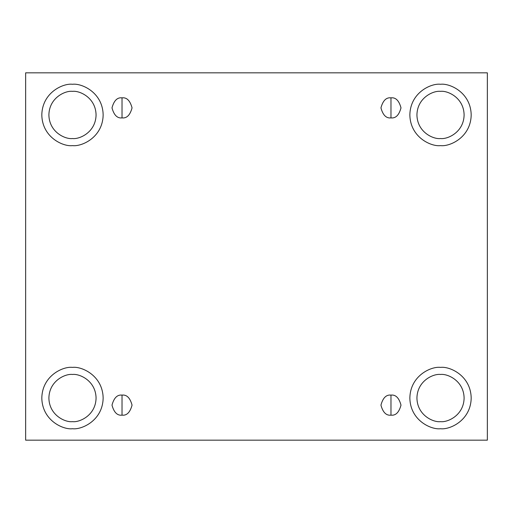<?xml version="1.0" encoding="UTF-8"?>
<svg xmlns="http://www.w3.org/2000/svg" width="513" height="513" viewBox="0 0 513 513"><rect width="100%" height="100%" fill="white"/><g stroke="black" fill="none" stroke-linecap="round" stroke-linejoin="round"><path stroke-width="0.77" d="M122.023 395.106L122.023 415.158C126.762 415.729 130.11 412.388 132.053 405.129C130.11 397.876 126.762 394.535 122.023 395.106C126.762 394.535 130.11 397.876 132.053 405.129C130.11 412.388 126.762 415.729 122.023 415.158C117.285 415.729 113.944 412.388 112.001 405.129C113.944 397.876 117.285 394.535 122.023 395.106C117.285 394.535 113.944 397.876 112.001 405.129C113.944 412.388 117.285 415.729 122.023 415.158L122.023 395.106M390.977 395.106L390.977 415.158C395.715 415.729 399.056 412.388 400.999 405.129C399.056 397.876 395.715 394.535 390.977 395.106C395.715 394.535 399.056 397.876 400.999 405.129C399.056 412.388 395.715 415.729 390.977 415.158C386.238 415.729 382.89 412.388 380.947 405.129C382.89 397.876 386.238 394.535 390.977 395.106C386.238 394.535 382.89 397.876 380.947 405.129C382.89 412.388 386.238 415.729 390.977 415.158L390.977 395.106M390.977 97.842L390.977 117.894C395.715 118.465 399.056 115.124 400.999 107.871C399.056 100.612 395.715 97.271 390.977 97.842C395.715 97.271 399.056 100.612 400.999 107.871C399.056 115.124 395.715 118.465 390.977 117.894C386.238 118.465 382.89 115.124 380.947 107.871C382.89 100.612 386.238 97.271 390.977 97.842C386.238 97.271 382.89 100.612 380.947 107.871C382.89 115.124 386.238 118.465 390.977 117.894L390.977 97.842M122.023 97.842L122.023 117.894C126.762 118.465 130.11 115.124 132.053 107.871C130.11 100.612 126.762 97.271 122.023 97.842C126.762 97.271 130.11 100.612 132.053 107.871C130.11 115.124 126.762 118.465 122.023 117.894C117.285 118.465 113.944 115.124 112.001 107.871C113.944 100.612 117.285 97.271 122.023 97.842C117.285 97.271 113.944 100.612 112.001 107.871C113.944 115.124 117.285 118.465 122.023 117.894L122.023 97.842M440.52 428.721C449.491 429.958 470.774 420.756 471.19 398.056C470.774 375.356 449.491 366.154 440.52 367.385C449.491 366.154 470.774 375.356 471.19 398.056C470.774 420.756 449.491 429.958 440.52 428.721C431.548 429.958 410.265 420.756 409.849 398.056C410.265 375.356 431.548 366.154 440.52 367.385C431.548 366.154 410.265 375.356 409.849 398.056C410.265 420.756 431.548 429.958 440.52 428.721M440.52 421.648C447.419 422.597 463.79 415.517 464.111 398.056C463.79 380.588 447.419 373.515 440.52 374.464C433.62 373.515 417.249 380.588 416.928 398.056C417.249 415.517 433.62 422.597 440.52 421.648C433.62 422.597 417.249 415.517 416.928 398.056C417.249 380.588 433.62 373.515 440.52 374.464C447.419 373.515 463.79 380.588 464.111 398.056C463.79 415.517 447.419 422.597 440.52 421.648M72.48 428.721C81.452 429.958 102.735 420.756 103.151 398.056C102.735 375.356 81.452 366.154 72.48 367.385C81.452 366.154 102.735 375.356 103.151 398.056C102.735 420.756 81.452 429.958 72.48 428.721C63.509 429.958 42.226 420.756 41.809 398.056C42.226 375.356 63.509 366.154 72.48 367.385C63.509 366.154 42.226 375.356 41.809 398.056C42.226 420.756 63.509 429.958 72.48 428.721M72.48 421.648C79.38 422.597 95.751 415.517 96.072 398.056C95.751 380.588 79.38 373.515 72.48 374.464C65.581 373.515 49.21 380.588 48.889 398.056C49.21 415.517 65.581 422.597 72.48 421.648C65.581 422.597 49.21 415.517 48.889 398.056C49.21 380.588 65.581 373.515 72.48 374.464C79.38 373.515 95.751 380.588 96.072 398.056C95.751 415.517 79.38 422.597 72.48 421.648M72.48 145.615C81.452 146.846 102.735 137.644 103.151 114.944C102.735 92.244 81.452 83.042 72.48 84.279C81.452 83.042 102.735 92.244 103.151 114.944C102.735 137.644 81.452 146.846 72.48 145.615C63.509 146.846 42.226 137.644 41.809 114.944C42.226 92.244 63.509 83.042 72.48 84.279C63.509 83.042 42.226 92.244 41.809 114.944C42.226 137.644 63.509 146.846 72.48 145.615M72.48 138.536C79.38 139.485 95.751 132.412 96.072 114.944C95.751 97.483 79.38 90.403 72.48 91.352C65.581 90.403 49.21 97.483 48.889 114.944C49.21 132.412 65.581 139.485 72.48 138.536C65.581 139.485 49.21 132.412 48.889 114.944C49.21 97.483 65.581 90.403 72.48 91.352C79.38 90.403 95.751 97.483 96.072 114.944C95.751 132.412 79.38 139.485 72.48 138.536M440.52 145.615C449.491 146.846 470.774 137.644 471.19 114.944C470.774 92.244 449.491 83.042 440.52 84.279C449.491 83.042 470.774 92.244 471.19 114.944C470.774 137.644 449.491 146.846 440.52 145.615C431.548 146.846 410.265 137.644 409.849 114.944C410.265 92.244 431.548 83.042 440.52 84.279C431.548 83.042 410.265 92.244 409.849 114.944C410.265 137.644 431.548 146.846 440.52 145.615M440.52 138.536C447.419 139.485 463.79 132.412 464.111 114.944C463.79 97.483 447.419 90.403 440.52 91.352C433.62 90.403 417.249 97.483 416.928 114.944C417.249 132.412 433.62 139.485 440.52 138.536C433.62 139.485 417.249 132.412 416.928 114.944C417.249 97.483 433.62 90.403 440.52 91.352C447.419 90.403 463.79 97.483 464.111 114.944C463.79 132.412 447.419 139.485 440.52 138.536M25.65 72.833L487.35 72.833L487.35 440.167L25.65 440.167L25.65 72.833L25.65 440.167L487.35 440.167L487.35 72.833L25.65 72.833"/></g></svg>
